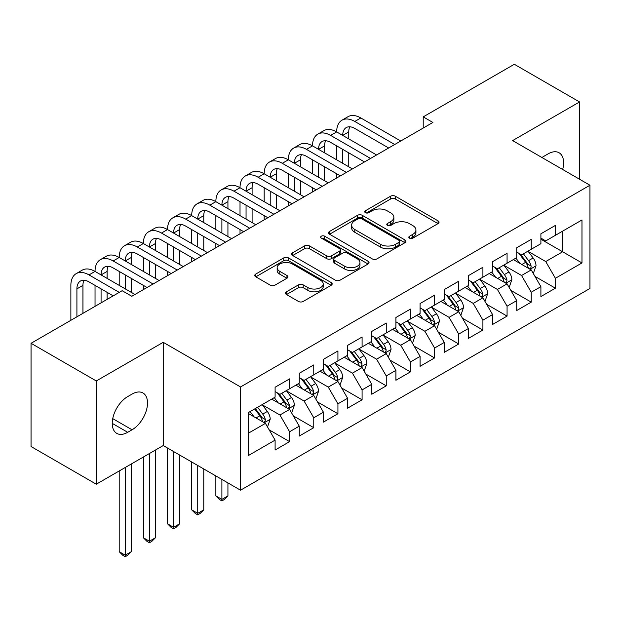 <?xml version="1.0" encoding="UTF-8"?>
<svg xmlns="http://www.w3.org/2000/svg" width="621" height="621" viewBox="0 0 621 621"><rect width="100%" height="100%" fill="white"/><g stroke="black" fill="none" stroke-linecap="round" stroke-linejoin="round"><path stroke-width="0.93" d="M409.518 238.146A2.344 1.358 0 0 0 412.841 238.146L438.038 223.599A3.353 1.933 0 0 0 439.024 222.233A3.353 1.933 0 0 0 438.038 220.859L395.344 196.213A3.353 1.933 0 0 0 390.601 196.213L365.404 210.76A2.344 1.358 0 0 0 364.713 211.722A2.344 1.358 0 0 0 365.404 212.677A2.344 1.358 0 0 0 368.719 212.677L371.987 210.798A10.736 6.194 0 0 1 387.162 210.798L390.718 212.848A10.736 6.194 0 0 1 393.861 217.234A10.736 6.194 0 0 1 390.718 221.612L387.457 223.498A2.344 1.358 0 0 0 386.774 224.453A2.344 1.358 0 0 0 387.457 225.415A2.344 1.358 0 0 0 390.78 225.415L394.04 223.529A10.736 6.194 0 0 1 409.223 223.529L412.779 225.586A10.736 6.194 0 0 1 415.923 229.964A10.736 6.194 0 0 1 412.779 234.35L409.518 236.228A2.344 1.358 0 0 0 408.828 237.191A2.344 1.358 0 0 0 409.518 238.146L409.518 236.228M286.483 291.792A3.353 1.933 0 0 0 285.497 293.159A3.353 1.933 0 0 0 286.483 294.533L298.46 301.449A3.353 1.933 0 0 0 303.203 301.449L331.187 285.287A3.353 1.933 0 0 0 332.173 283.921A3.353 1.933 0 0 0 331.187 282.547L288.493 257.901A3.353 1.933 0 0 0 283.75 257.901L255.767 274.063A3.353 1.933 0 0 0 254.781 275.429A3.353 1.933 0 0 0 255.767 276.795L270.236 285.148A3.353 1.933 0 0 0 274.979 285.148L286.956 278.239A3.353 1.933 0 0 0 287.934 276.865A3.353 1.933 0 0 0 286.956 275.499L279.776 271.354A8.973 5.178 0 0 1 277.152 267.69A8.973 5.178 0 0 1 282.687 262.908A8.973 5.178 0 0 1 292.468 264.026L320.576 280.257A8.973 5.178 0 0 1 323.199 283.921A8.973 5.178 0 0 1 317.665 288.703A8.973 5.178 0 0 1 307.884 287.585L303.203 284.876A3.353 1.933 0 0 0 298.46 284.876L286.483 291.792L286.483 294.533M96.294 380.96L96.294 484.201L163.222 445.552L163.222 342.318L96.294 380.96L31.05 343.297L122.143 290.706L131.815 296.279L432.891 122.461L423.219 116.88L423.219 128.035M163.222 342.318L240.544 386.961L589.95 185.237L589.95 288.47L240.544 490.194L240.544 386.961M579.556 179.236L579.556 101.953L512.628 140.594L589.95 185.237M579.556 101.953L514.32 64.281L423.219 116.88M372.22 258.864A3.353 1.933 0 0 0 376.963 258.864L404.954 242.702A3.353 1.933 0 0 0 405.932 241.336A3.353 1.933 0 0 0 404.954 239.962L362.26 215.316A3.353 1.933 0 0 0 357.517 215.316L329.526 231.47A3.353 1.933 0 0 0 328.548 232.844A3.353 1.933 0 0 0 329.526 234.21L372.22 258.864M322.283 238.658A2.344 1.358 0 0 1 324.667 238.984L324.667 236.197L368.067 261.255A3.353 1.933 0 0 1 369.053 262.629A3.353 1.933 0 0 1 368.067 263.995L340.083 280.156A3.353 1.933 0 0 1 335.34 280.156L292.646 255.503L292.646 252.77A3.353 1.933 0 0 0 291.66 254.136A3.353 1.933 0 0 0 292.646 255.503M292.646 252.77L304.624 245.854A3.353 1.933 0 0 1 309.367 245.854L326.685 255.844A3.353 1.933 0 0 0 331.428 255.844L339.369 251.257A3.353 1.933 0 0 0 340.355 249.89A3.353 1.933 0 0 0 339.369 248.524L321.344 238.115A2.344 1.358 0 0 1 320.661 237.152A2.344 1.358 0 0 1 322.105 235.902A2.344 1.358 0 0 1 324.667 236.197M540.899 239.225L562.642 251.784L562.642 231.136L581.978 219.974L555.399 235.32L555.399 225.415L540.899 233.783L540.899 243.688L531.234 249.269L531.234 239.364L516.734 247.732L516.734 257.637L507.07 263.219L507.07 253.314L492.569 261.682L492.569 271.587L482.905 277.168L482.905 267.263L468.405 275.639L468.405 285.544L458.74 291.125L458.74 281.212L444.248 289.588L444.248 299.493L434.576 305.074L434.576 295.169L420.083 303.537L420.083 313.442L410.419 319.023L410.419 309.118L395.919 317.486L395.919 327.391L386.254 332.972L386.254 323.067L371.754 331.435L371.754 341.34L362.09 346.922L362.09 337.017L347.589 345.392L347.589 355.297L337.925 360.871L337.925 350.966L323.425 359.342L323.425 369.247L313.76 374.828L313.76 364.923L299.268 373.291L299.268 383.196L289.596 388.777L289.596 378.872L275.103 387.24L275.103 397.145L248.524 412.491L248.524 455.457L275.103 440.11L265.439 423.375L248.524 413.609M581.978 219.974L581.978 262.939L555.399 278.286L545.735 261.55L528.215 251.435M534.976 276.407L555.399 288.191L555.399 278.286M555.399 288.191L540.899 296.566L540.899 286.654L531.234 292.235L521.57 275.499L504.05 265.384M510.811 290.356L531.234 302.14L531.234 292.235M531.234 302.14L516.734 310.516L516.734 300.611L507.07 306.192L497.405 289.448L479.886 279.334M486.654 304.306L507.07 316.097L507.07 306.192M507.07 316.097L492.569 324.465L492.569 314.56L482.905 320.141L473.241 303.397L455.721 293.283M462.49 318.255L482.905 330.046L482.905 320.141M482.905 330.046L468.405 338.414L468.405 328.509L458.74 334.09L449.076 317.347L431.556 307.232M438.325 332.204L458.74 343.995L458.74 334.09M458.74 343.995L444.248 352.363L444.248 342.458L434.576 348.039L424.911 331.296L407.392 321.181M414.16 346.161L434.576 357.944L434.576 348.039M434.576 357.944L420.083 366.312L420.083 356.407L410.419 361.989L400.747 345.253L383.235 335.138M389.996 360.11L410.419 371.894L410.419 361.989M410.419 371.894L395.919 380.269L395.919 370.364L386.254 375.938L376.59 359.202L359.07 349.087M365.831 374.059L386.254 385.843L386.254 375.938M386.254 385.843L371.754 394.219L371.754 384.314L362.09 389.895L352.425 373.151L334.905 363.037M341.674 388.009L362.09 399.8L362.09 389.895M362.09 399.8L347.589 408.168L347.589 398.263L337.925 403.844L328.261 387.1L310.741 376.986M317.51 401.958L337.925 413.749L337.925 403.844M337.925 413.749L323.425 422.117L323.425 412.212L313.76 417.793L304.096 401.05L286.576 390.935M293.345 415.907L313.76 427.698L313.76 417.793M313.76 427.698L299.268 436.066L299.268 426.161L289.596 431.742L279.931 415.007L262.411 404.892M269.18 429.864L289.596 441.647L289.596 431.742M289.596 441.647L275.103 450.023L275.103 440.11M275.103 391.564L279.931 394.358L289.596 388.777M248.524 433.14L265.439 423.375M299.268 377.615L304.096 380.401L313.76 374.828M279.931 415.007L289.596 409.425L271.719 399.101M299.268 426.161L289.596 409.425M323.425 363.665L328.261 366.452L337.925 360.871M304.096 401.05L313.76 395.468L295.883 385.152M323.425 412.212L313.76 395.468M347.589 349.716L352.425 352.503L362.09 346.922M328.261 387.1L337.925 381.519L320.048 371.195M347.589 398.263L337.925 381.519M371.754 335.767L376.59 338.554L386.254 332.972M352.425 373.151L362.09 367.57L344.205 357.246M371.754 384.314L362.09 367.57M395.919 321.81L400.747 324.604L410.419 319.023M376.59 359.202L386.254 353.621L368.369 343.297M395.919 370.364L386.254 353.621M420.083 307.861L424.911 310.655L434.576 305.074M400.747 345.253L410.419 339.671L392.534 329.347M420.083 356.407L410.419 339.671M444.248 293.912L449.076 296.698L458.74 291.125M424.911 331.296L434.576 325.722L416.699 315.398M444.248 342.458L434.576 325.722M468.405 279.962L473.241 282.749L482.905 277.168M449.076 317.347L458.74 311.765L440.863 301.441M468.405 328.509L458.74 311.765M492.569 266.013L497.405 268.8L507.07 263.219M473.241 303.397L482.905 297.816L465.028 287.492M492.569 314.56L482.905 297.816M516.734 252.056L521.57 254.851L531.234 249.269M497.405 289.448L507.07 283.867L489.185 273.543M516.734 300.611L507.07 283.867M540.899 238.107L545.735 240.901L555.399 235.32M521.57 275.499L531.234 269.918L513.35 259.594M540.899 286.654L531.234 269.918M31.05 343.297L31.05 446.53L96.294 484.201M163.222 445.552L240.544 490.194M545.735 261.55L562.642 251.784L581.978 262.939M562.665 169.479A21.867 12.63 120 0 0 559.079 152.766A21.867 12.63 120 0 0 548.149 153.845L543.794 156.36A21.867 12.63 120 0 0 541.97 157.54M127.701 396.586A21.867 12.63 120 0 0 113.418 415.86A21.867 12.63 120 0 0 116.771 433.388A21.867 12.63 120 0 0 127.701 432.301L132.056 429.794A21.867 12.63 120 0 0 146.339 410.52A21.867 12.63 120 0 0 142.985 392.992A21.867 12.63 120 0 0 132.056 394.079L127.701 396.586M410.458 238.48L412.779 237.137A10.736 6.194 0 0 0 415.923 232.759L415.923 229.964M393.861 217.234L393.861 220.02A10.736 6.194 0 0 1 390.718 224.406L388.397 225.741M437.991 223.622L395.344 198.999A3.353 1.933 0 0 0 390.601 198.999L366.343 213.011M404.908 242.726L362.26 218.103A3.353 1.933 0 0 0 357.517 218.103L329.572 234.241M399.024 242.291A2.344 1.358 0 0 0 399.707 241.336A2.344 1.358 0 0 0 399.024 240.374L361.546 218.739A2.344 1.358 0 0 0 358.224 218.739L354.785 220.727A10.736 6.194 0 0 0 351.641 225.105A10.736 6.194 0 0 0 354.785 229.491L380.401 244.278A10.736 6.194 0 0 0 395.585 244.278L399.024 242.291L399.024 245.078A2.344 1.358 0 0 0 399.707 244.123L399.707 241.336M351.641 225.105L351.641 227.899A10.736 6.194 0 0 0 354.785 232.277L354.785 229.491M399.024 245.078L395.585 247.065A10.736 6.194 0 0 1 380.401 247.065L354.785 232.277M292.693 255.534L304.624 248.641L304.624 245.854M340.355 249.89L340.355 252.677A3.353 1.933 0 0 1 339.369 254.051L331.428 258.639A3.353 1.933 0 0 1 326.685 258.639L309.367 248.641A3.353 1.933 0 0 0 304.624 248.641M324.667 238.984L368.028 264.018M344.647 266.223A8.973 5.178 0 0 0 354.428 267.34A8.973 5.178 0 0 0 359.963 262.559A8.973 5.178 0 0 0 357.339 258.895L347.434 253.174A3.353 1.933 0 0 0 342.691 253.174L334.742 257.762A3.353 1.933 0 0 0 333.764 259.136A3.353 1.933 0 0 0 334.742 260.502L344.647 266.223L344.647 269.009A8.973 5.178 0 0 0 354.428 270.135A8.973 5.178 0 0 0 359.963 265.346L359.963 262.559M333.764 259.136L333.764 261.922A3.353 1.933 0 0 0 334.742 263.296L334.742 260.502M344.647 269.009L334.742 263.296M323.199 283.921L323.199 286.708A8.973 5.178 0 0 1 317.665 291.497A8.973 5.178 0 0 1 307.884 290.372L303.203 287.67A3.353 1.933 0 0 0 298.46 287.67L286.522 294.556M277.152 267.69L277.152 270.484A8.973 5.178 0 0 0 279.776 274.148L279.776 271.354M286.91 278.262L279.776 274.148M331.14 285.311L288.493 260.688A3.353 1.933 0 0 0 283.75 260.688L255.813 276.826M533.02 273.015L533.602 272.681L536.016 265.703A9.059 5.232 -120 0 0 533.128 257.994L527.99 251.14M519.816 263.327L515.911 258.119M514.087 260.02L513.645 259.423M529.527 268.932L530.932 267.667L531.126 266.091A9.059 5.232 -120 0 0 528.533 260.641L523.402 253.787M520.476 254.214L526.81 262.683A4.611 2.663 60 0 1 527.648 264.08L531.126 266.091M518.877 253.298L525.638 262.318A9.059 5.232 60 0 1 528.23 267.76L528.409 268.288M70.872 320.304L70.872 285.373A25.632 14.795 60 0 1 76.181 273.644L82.22 270.151A25.632 14.795 60 0 1 95.036 271.424A25.632 14.795 60 0 1 100.346 259.687L106.385 256.201A25.632 14.795 60 0 1 119.201 257.474A25.632 14.795 60 0 1 124.503 245.737L130.55 242.252A25.632 14.795 60 0 1 143.358 243.525A25.632 14.795 60 0 1 148.667 231.788L154.714 228.303A25.632 14.795 60 0 1 167.523 229.568A25.632 14.795 60 0 1 172.832 217.839L178.871 214.354A25.632 14.795 60 0 1 191.687 215.619A25.632 14.795 60 0 1 196.997 203.89L203.036 200.397A25.632 14.795 60 0 1 215.852 201.67A25.632 14.795 60 0 1 221.161 189.941L227.201 186.447A25.632 14.795 60 0 1 240.016 187.721A25.632 14.795 60 0 1 245.326 175.984L251.365 172.498A25.632 14.795 60 0 1 264.181 173.771A25.632 14.795 60 0 1 269.483 162.034L275.53 158.549A25.632 14.795 60 0 1 288.346 159.814A25.632 14.795 60 0 1 293.648 148.085L299.695 144.6A25.632 14.795 60 0 1 312.503 145.865A25.632 14.795 60 0 1 317.812 134.136L323.851 130.651A25.632 14.795 60 0 1 336.667 131.916A25.632 14.795 60 0 1 341.977 120.187L348.016 116.694A25.632 14.795 60 0 1 360.832 117.967L400.747 141.014M341.977 120.187A25.632 14.795 60 0 1 354.793 121.452L394.708 144.499M388.668 147.984L354.793 128.431A17.085 9.866 -120 0 0 346.246 127.584A17.085 9.866 -120 0 0 342.707 135.401L348.754 131.916L348.754 138.894M349.817 126.793A17.085 9.866 -120 0 0 348.754 131.916M342.707 149.358L342.707 163.307M348.754 152.844L348.754 166.793M336.667 178.01L336.667 173.771M336.667 159.814L336.667 145.865M508.855 286.964L509.437 286.63L511.851 279.652A9.059 5.232 -120 0 0 508.964 271.944L503.833 265.089M495.651 277.276L491.747 272.068M489.922 273.97L489.48 273.372M505.362 282.881L506.767 281.616L506.961 280.04A9.059 5.232 -120 0 0 504.368 274.591L499.237 267.744M496.311 268.171L502.645 276.632A4.611 2.663 60 0 1 503.484 278.029L506.961 280.04M494.72 267.247L501.473 276.267A9.059 5.232 60 0 1 504.066 281.717L504.244 282.237M484.69 300.913L485.273 300.58L487.687 293.601A9.059 5.232 -120 0 0 484.799 285.893L479.668 279.039M471.486 291.226L467.582 286.017M465.758 287.919L465.315 287.329M481.197 296.83L482.602 295.573L482.804 293.989A9.059 5.232 -120 0 0 480.212 288.54L475.073 281.693M472.146 282.12L478.488 290.581A4.611 2.663 60 0 1 479.327 291.986L482.804 293.989M470.555 281.197L477.308 290.217A9.059 5.232 60 0 1 479.901 295.666L480.087 296.186M317.812 134.136A25.632 14.795 60 0 1 330.628 135.401L336.667 131.916L376.59 154.963M330.628 135.401L370.543 158.448M364.504 161.941L330.628 142.38A17.085 9.866 -120 0 0 322.082 141.534A17.085 9.866 -120 0 0 318.55 149.358L324.589 145.865L324.589 152.844M325.66 140.742A17.085 9.866 -120 0 0 324.589 145.865M318.55 163.307L318.55 177.257M324.589 166.793L324.589 180.742M312.503 191.959L312.503 187.721M312.503 173.771L312.503 159.814M293.648 148.085A25.632 14.795 60 0 1 306.464 149.358L312.503 145.865L352.425 168.912M306.464 149.358L346.386 172.397M340.339 175.89L306.464 156.329A17.085 9.866 -120 0 0 297.925 155.483A17.085 9.866 -120 0 0 294.385 163.307L300.424 159.814L300.424 166.793M301.495 154.699A17.085 9.866 -120 0 0 300.424 159.814M294.385 177.257L294.385 191.206M300.424 180.742L300.424 194.691M288.346 205.908L288.346 201.67M288.346 187.721L288.346 173.771M460.534 314.863L461.108 314.529L463.522 307.558A9.059 5.232 -120 0 0 460.635 299.842L455.503 292.988M447.322 305.175L443.425 299.966M441.593 301.868L441.151 301.278M457.033 310.779L458.438 309.522L458.64 307.938A9.059 5.232 -120 0 0 456.047 302.497L450.908 295.643M447.982 296.07L454.324 304.531A4.611 2.663 60 0 1 455.162 305.936L458.64 307.938M446.39 295.146L453.144 304.166A9.059 5.232 60 0 1 455.736 309.615L455.923 310.143M436.369 328.82L436.943 328.478L439.365 321.507A9.059 5.232 -120 0 0 436.47 313.791L431.339 306.945M423.157 319.124L419.26 313.916M417.436 315.817L416.986 315.227M432.876 324.736L434.273 323.471L434.475 321.895A9.059 5.232 -120 0 0 431.882 316.446L426.751 309.592M423.817 310.019L430.159 318.48A4.611 2.663 60 0 1 430.997 319.885L434.475 321.895M422.226 309.103L428.979 318.123A9.059 5.232 60 0 1 431.572 323.564L431.758 324.092M269.483 162.034A25.632 14.795 60 0 1 282.299 163.307L288.346 159.814L328.261 182.861M282.299 163.307L322.221 186.354M316.174 189.84L282.299 170.278A17.085 9.866 -120 0 0 273.76 169.432A17.085 9.866 -120 0 0 270.22 177.257L276.26 173.771L276.26 180.742M277.331 168.648A17.085 9.866 -120 0 0 276.26 173.771M270.22 191.206L270.22 205.155M276.26 194.691L276.26 208.648M264.181 219.857L264.181 215.619M264.181 201.67L264.181 187.721M245.326 175.984A25.632 14.795 60 0 1 258.134 177.257L264.181 173.771L304.096 196.818M258.134 177.257L298.057 200.304M292.017 203.789L258.134 184.227A17.085 9.866 -120 0 0 249.595 183.381A17.085 9.866 -120 0 0 246.056 191.206L252.095 187.721L252.095 194.691M253.166 182.597A17.085 9.866 -120 0 0 252.095 187.721M246.056 205.155L246.056 219.104M252.095 208.648L252.095 222.597M240.016 233.814L240.016 229.568M240.016 215.619L240.016 201.67M412.204 342.769L412.786 342.435L415.201 335.456A9.059 5.232 -120 0 0 412.313 327.748L407.174 320.894M398.993 333.073L395.096 327.865M393.272 329.774L392.829 329.177M408.711 338.686L410.108 337.42L410.31 335.845A9.059 5.232 -120 0 0 407.718 330.395L402.587 323.541M399.652 323.968L405.994 332.437A4.611 2.663 60 0 1 406.833 333.834L410.31 335.845M398.061 323.052L404.822 332.072A9.059 5.232 60 0 1 407.407 337.514L407.593 338.041M221.161 189.941A25.632 14.795 60 0 1 233.977 191.206L240.016 187.721L279.931 210.767M233.977 191.206L273.892 214.253M267.853 217.738L233.977 198.184A17.085 9.866 -120 0 0 225.431 197.338A17.085 9.866 -120 0 0 221.891 205.155L227.93 201.67L227.93 208.648M229.002 196.546A17.085 9.866 -120 0 0 227.93 201.67M221.891 219.104L221.891 233.061M227.93 222.597L227.93 236.547M215.852 247.763L215.852 243.525M215.852 229.568L215.852 215.619M388.04 356.718L388.622 356.384L391.036 349.406A9.059 5.232 -120 0 0 388.148 341.697L383.01 334.843M374.836 347.03L370.931 341.822M369.107 343.724L368.664 343.126M384.546 352.635L385.952 351.37L386.146 349.794A9.059 5.232 -120 0 0 383.553 344.345L378.422 337.49M375.495 337.917L381.83 346.386A4.611 2.663 60 0 1 382.668 347.783L386.146 349.794M373.896 337.001L380.657 346.021A9.059 5.232 60 0 1 383.25 351.47L383.429 351.991M196.997 203.89A25.632 14.795 60 0 1 209.813 205.155L215.852 201.67L255.767 224.717M209.813 205.155L249.727 228.202M243.688 231.687L209.813 212.134A17.085 9.866 -120 0 0 201.266 211.287A17.085 9.866 -120 0 0 197.726 219.104L203.773 215.619L203.773 222.597M204.837 210.496A17.085 9.866 -120 0 0 203.773 215.619M197.726 233.061L197.726 247.011M203.773 236.547L203.773 250.496M191.687 261.713L191.687 257.474M191.687 243.525L191.687 229.568M363.875 370.667L364.457 370.333L366.871 363.355A9.059 5.232 -120 0 0 363.984 355.647L358.853 348.792M350.671 360.98L346.766 355.771M344.942 357.673L344.5 357.083M360.382 366.584L361.787 365.327L361.981 363.743A9.059 5.232 -120 0 0 359.388 358.294L354.257 351.447M351.331 351.874L357.665 360.335A4.611 2.663 60 0 1 358.503 361.733L361.981 363.743M349.732 350.95L356.493 359.97A9.059 5.232 60 0 1 359.085 365.42L359.264 365.94M221.891 479.428L221.891 499.377L227.93 495.892L227.93 482.913M227.93 495.892L224.305 499.517L221.891 500.914L219.477 499.517L215.852 495.892L215.852 475.942M215.852 495.892L221.891 499.377L221.891 500.914M172.832 217.839A25.632 14.795 60 0 1 185.648 219.104L191.687 215.619L231.61 238.666M185.648 219.104L225.563 242.151M219.524 245.644L185.648 226.083A17.085 9.866 -120 0 0 177.101 225.237A17.085 9.866 -120 0 0 173.57 233.061L179.609 229.568L179.609 236.547M180.68 224.445A17.085 9.866 -120 0 0 179.609 229.568M173.57 247.011L173.57 260.96M179.609 250.496L179.609 264.445M167.523 275.662L167.523 271.424M167.523 257.474L167.523 243.525M339.71 384.616L340.292 384.283L342.707 377.304A9.059 5.232 -120 0 0 339.819 369.596L334.688 362.742M326.506 374.929L322.602 369.72M320.778 371.622L320.335 371.032M336.217 380.533L337.622 379.276L337.816 377.692A9.059 5.232 -120 0 0 335.231 372.251L330.093 365.396M327.166 365.823L333.508 374.284A4.611 2.663 60 0 1 334.346 375.689L337.816 377.692M325.575 364.9L332.328 373.92A9.059 5.232 60 0 1 334.921 379.369L335.107 379.889M197.726 465.478L197.726 513.326L203.773 509.841L203.773 468.964M203.773 509.841L200.148 513.466L197.726 514.863L195.312 513.466L191.687 509.841L191.687 461.993M191.687 509.841L197.726 513.326L197.726 514.863M148.667 231.788A25.632 14.795 60 0 1 161.483 233.061L167.523 229.568L207.445 252.615M161.483 233.061L201.398 256.108M195.359 259.594L161.483 240.032A17.085 9.866 -120 0 0 152.945 239.186A17.085 9.866 -120 0 0 149.405 247.011L155.444 243.525L155.444 250.496M156.515 238.402A17.085 9.866 -120 0 0 155.444 243.525M149.405 260.96L149.405 274.909M155.444 264.445L155.444 278.394M143.358 289.611L143.358 285.373M143.358 271.424L143.358 257.474M315.553 398.566L316.128 398.232L318.542 391.261A9.059 5.232 -120 0 0 315.654 383.545L310.523 376.699M302.342 388.878L298.437 383.669M296.613 385.571L296.17 384.981M312.053 394.49L313.458 393.225L313.659 391.641A9.059 5.232 -120 0 0 311.067 386.2L305.928 379.346M303.001 379.773L309.343 388.234A4.611 2.663 60 0 1 310.182 389.639L313.659 391.641M301.41 378.857L308.163 387.869A9.059 5.232 60 0 1 310.756 393.318L310.942 393.846M173.57 451.529L173.57 527.283L179.609 523.79L179.609 455.014M179.609 523.79L175.984 527.423L173.57 528.813L171.148 527.423L167.523 523.79L167.523 448.036M167.523 523.79L173.57 527.283L173.57 528.813M124.503 245.737A25.632 14.795 60 0 1 137.319 247.011L143.358 243.525L183.28 266.564M137.319 247.011L177.241 270.057M171.194 273.543L137.319 253.981A17.085 9.866 -120 0 0 128.78 253.135A17.085 9.866 -120 0 0 125.24 260.96L131.279 257.474L131.279 264.445M132.351 252.351A17.085 9.866 -120 0 0 131.279 257.474M125.24 274.909L125.24 288.858M131.279 278.394L131.279 292.351M119.201 285.373L119.201 271.424M291.389 412.523L291.963 412.189L294.385 405.21A9.059 5.232 -120 0 0 291.49 397.494L286.359 390.648M278.177 402.827L274.28 397.619M272.456 399.52L272.006 398.93M287.896 408.439L289.293 407.174L289.495 405.598A9.059 5.232 -120 0 0 286.902 400.149L281.771 393.295M278.837 393.722L285.179 402.183A4.611 2.663 60 0 1 286.017 403.588L289.495 405.598M277.245 392.806L283.999 401.826A9.059 5.232 60 0 1 286.591 407.267L286.778 407.795M149.405 453.532L149.405 541.233L155.444 537.747L155.444 450.046M155.444 537.747L151.819 541.372L149.405 542.77L146.983 541.372L143.358 537.747L143.358 457.025M143.358 537.747L149.405 541.233L149.405 542.77M100.346 259.687A25.632 14.795 60 0 1 113.154 260.96L119.201 257.474L159.116 280.521M113.154 260.96L153.076 284.007M147.037 287.492L113.154 267.938A17.085 9.866 -120 0 0 104.615 267.092A17.085 9.866 -120 0 0 101.076 274.909L107.115 271.424L107.115 278.394M108.186 266.3A17.085 9.866 -120 0 0 107.115 271.424M101.076 288.858L101.076 302.869M107.115 292.351L107.115 299.376M95.036 306.355L95.036 285.373M267.224 426.472L267.806 426.138L270.22 419.159A9.059 5.232 -120 0 0 267.325 411.451L262.194 404.597M254.012 416.784L250.116 411.576M263.731 422.389L265.128 421.123L265.33 419.548A9.059 5.232 -120 0 0 262.737 414.098L257.606 407.244M255.34 408.556L261.014 416.14A4.611 2.663 60 0 1 261.852 417.537L265.33 419.548M254.703 408.921L259.842 415.775A9.059 5.232 60 0 1 262.427 421.217L262.613 421.744M125.24 467.489L125.24 555.182L131.279 551.696L131.279 463.996M131.279 551.696L127.654 555.321L125.24 556.719L122.826 555.321L119.201 551.696L119.201 470.974M119.201 551.696L125.24 555.182L125.24 556.719M76.181 273.644A25.632 14.795 60 0 1 88.997 274.909L95.036 271.424L134.951 294.47M88.997 274.909L119.248 292.375M113.208 295.868L88.997 281.887A17.085 9.866 -120 0 0 80.451 281.041A17.085 9.866 -120 0 0 76.911 288.858L76.911 316.819M84.021 280.25A17.085 9.866 -120 0 0 82.95 285.373L82.95 313.333M412.779 237.137L412.779 234.35M387.457 225.415L387.457 223.498M390.718 224.406L390.718 221.612M365.404 212.677L365.404 210.76M390.601 198.999L390.601 196.213M395.344 198.999L395.344 196.213M438.038 223.599L438.038 220.859M329.526 234.21L329.526 231.47M357.517 218.103L357.517 215.316M362.26 218.103L362.26 215.316M404.954 242.702L404.954 239.962M380.401 247.065L380.401 244.278M395.585 247.065L395.585 244.278M309.367 248.641L309.367 245.854M326.685 258.639L326.685 255.844M331.428 258.639L331.428 255.844M339.369 254.051L339.369 251.257M368.067 263.995L368.067 261.255M298.46 287.67L298.46 284.876M303.203 287.67L303.203 284.876M307.884 290.372L307.884 287.585M286.956 278.239L286.956 275.499M255.767 276.795L255.767 274.063M283.75 260.688L283.75 257.901M288.493 260.688L288.493 257.901M331.187 285.287L331.187 282.547M112.238 423.375L127.701 432.301M112.727 418.632L132.056 429.794M530.101 269.258L535.954 265.881M528.533 260.641L533.128 257.994M521.85 264.499L525.638 262.318M360.832 117.967L354.793 121.452M505.936 283.215L511.797 279.83M504.368 274.591L508.964 271.944M497.693 278.449L501.473 276.267M481.772 297.164L487.632 293.78M480.212 288.54L484.799 285.893M473.528 292.406L477.308 290.217M457.607 311.113L463.468 307.729M456.047 302.497L460.635 299.842M449.363 306.355L453.144 304.166M433.442 325.062L439.303 321.678M431.882 316.446L436.47 313.791M425.199 320.304L428.979 318.123M409.278 339.012L415.138 335.627M407.718 330.395L412.313 327.748M401.034 334.253L404.822 332.072M385.113 352.961L390.974 349.584M383.553 344.345L388.148 341.697M376.869 348.202L380.657 346.021M360.956 366.918L366.809 363.533M359.388 358.294L363.984 355.647M352.705 362.152L356.493 359.97M336.792 380.867L342.652 377.483M335.231 372.251L339.819 369.596M328.548 376.109L332.328 373.92M312.627 394.816L318.488 391.432M311.067 386.2L315.654 383.545M304.383 390.058L308.163 387.869M288.462 408.765L294.323 405.381M286.902 400.149L291.49 397.494M280.218 404.007L283.999 401.826M264.298 422.715L270.158 419.338M262.737 414.098L267.325 411.451M256.054 417.956L259.842 415.775M82.95 285.373L76.911 288.858"/></g></svg>

